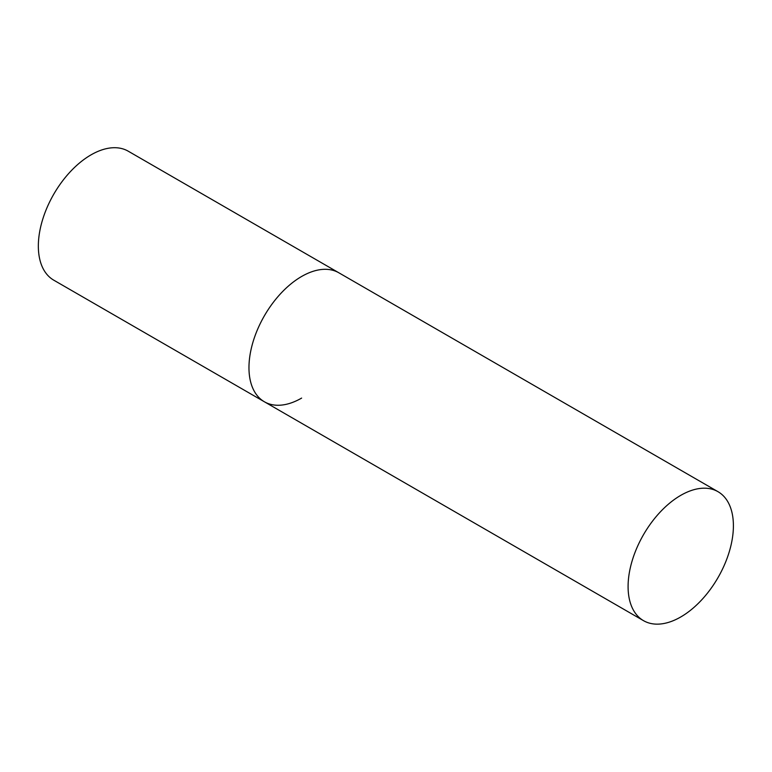 <?xml version="1.0" encoding="UTF-8"?>
<svg xmlns="http://www.w3.org/2000/svg" width="772" height="772" viewBox="0 0 772 772"><rect width="100%" height="100%" fill="white"/><g stroke="black" fill="none" stroke-linecap="round" stroke-linejoin="round"><path stroke-width="1.16" d="M301.62 398.091A74.469 42.991 -60 0 1 264.391 401.778A74.469 42.991 -60 0 1 252.975 342.102A74.469 42.991 -60 0 1 301.62 276.482A74.469 42.991 -60 0 1 338.86 272.796A74.469 42.991 120 0 0 281.471 292.742A74.469 42.991 120 0 0 248.97 367.684A74.469 42.991 120 0 0 264.391 401.778L53.77 280.178A74.469 42.991 -60 0 1 42.354 220.502A74.469 42.991 -60 0 1 90.999 154.882A74.469 42.991 -60 0 1 128.239 151.196L717.979 491.677A74.469 42.991 120 0 0 660.591 511.633A74.469 42.991 120 0 0 628.09 586.566A74.469 42.991 120 0 0 643.51 620.659A74.469 42.991 120 0 0 700.899 600.712A74.469 42.991 120 0 0 733.4 525.771A74.469 42.991 120 0 0 717.979 491.677M264.391 401.778L643.51 620.659"/></g></svg>
